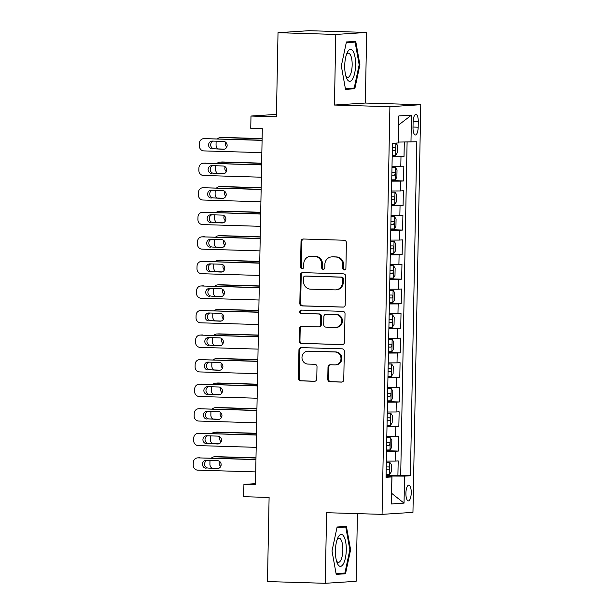 <?xml version="1.0" encoding="UTF-8"?>
<svg xmlns="http://www.w3.org/2000/svg" width="614" height="614" viewBox="0 0 614 614"><rect width="100%" height="100%" fill="white"/><g stroke="black" fill="none" stroke-linecap="round" stroke-linejoin="round"><path stroke-width="0.92" d="M344.285 269.968A1.689 1.589 -93.7 0 0 345.905 268.326L346.396 242.714A2.41 2.272 -93.7 0 0 344.17 240.235L303.347 239.007A2.41 2.272 -93.7 0 0 301.029 241.348L300.538 266.96A1.689 1.589 -93.7 0 0 302.234 268.694A1.689 1.589 -93.7 0 0 303.715 267.059L303.776 263.744A7.721 7.261 -93.7 0 1 310.538 256.261A7.721 7.261 -93.7 0 1 311.183 256.245L314.591 256.353A7.721 7.261 -93.7 0 1 321.698 264.281L321.636 267.597A1.689 1.589 -93.7 0 0 323.332 269.331A1.689 1.589 -93.7 0 0 324.806 267.696L324.875 264.381A7.721 7.261 -93.7 0 1 331.637 256.898A7.721 7.261 -93.7 0 1 332.281 256.882L335.681 256.99A7.721 7.261 -93.7 0 1 342.789 264.918L342.727 268.234A1.689 1.589 -93.7 0 0 344.285 269.968M411.242 492.858A7.867 2.663 91.7 0 0 408.809 485.175A7.867 2.663 91.7 0 0 405.9 493.203A7.867 2.663 91.7 0 0 408.333 500.894A7.867 2.663 91.7 0 0 411.242 492.858M327.776 379.275A2.41 2.272 -93.7 0 0 329.994 381.754L341.453 382.1A2.41 2.272 -93.7 0 0 343.763 379.751L344.308 351.308A2.41 2.272 -93.7 0 0 342.09 348.829L301.259 347.601A2.41 2.272 -93.7 0 0 298.949 349.942L298.404 378.385A2.41 2.272 -93.7 0 0 300.622 380.864L314.46 381.286A2.41 2.272 -93.7 0 0 316.77 378.938L317.008 366.765A2.41 2.272 -93.7 0 0 314.782 364.286L307.921 364.079A6.455 6.063 -93.7 0 1 301.981 357.739A6.455 6.063 -93.7 0 1 307.629 351.193A6.455 6.063 -93.7 0 1 308.174 351.185L335.052 351.999A6.455 6.063 -93.7 0 1 340.993 358.338A6.455 6.063 -93.7 0 1 335.344 364.885A6.455 6.063 -93.7 0 1 334.799 364.893L330.324 364.754A2.41 2.272 -93.7 0 0 328.006 367.103L327.776 379.275L328.605 379.222A2.41 2.272 -93.7 0 0 330.831 381.701L342.029 382.038M335.789 34.438L334.438 105.04L365.322 103.045L366.673 32.442L335.789 34.438L278.019 32.696L276.407 116.806L250.988 116.038L250.75 128.318L262.308 128.664L255.47 484.753L243.919 484.408L243.681 496.688L269.101 497.447L267.481 581.558L325.251 583.3L356.135 581.304L357.432 513.626M334.438 105.04L389.898 106.706L382.069 514.363L326.61 512.698L325.251 583.3M342.888 307.13A2.41 2.272 -93.7 0 0 345.206 304.79L345.751 276.346A2.41 2.272 -93.7 0 0 343.525 273.867L302.702 272.631A2.41 2.272 -93.7 0 0 300.384 274.98L299.839 303.423A2.41 2.272 -93.7 0 0 302.065 305.902L343.287 307.107M345.03 313.823L344.485 342.274A2.41 2.272 -93.7 0 1 342.167 344.615L301.344 343.387A2.41 2.272 -93.7 0 1 299.118 340.908L299.356 328.728A2.41 2.272 -93.7 0 1 301.666 326.387L318.229 326.886A2.41 2.272 -93.7 0 0 320.539 324.545L320.692 316.471A2.41 2.272 -93.7 0 0 318.474 313.992L301.236 313.47A1.689 1.589 -93.7 0 1 301.159 310.101A1.689 1.589 -93.7 0 1 301.297 310.101L342.812 311.352A2.41 2.272 -93.7 0 1 345.03 313.823M278.019 32.696L308.903 30.7L366.673 32.442M386.068 475.274L397.903 475.635L398.187 460.899L395.14 461.099L395.324 451.275L386.528 451.298M386.544 450.722L398.371 451.075L398.655 436.339L395.608 436.539L395.8 426.715L387.004 426.745M387.012 426.162L398.847 426.515L399.131 411.787L396.084 411.979L396.268 402.155L387.472 402.185M387.48 401.602L399.315 401.963L399.599 387.227L396.552 387.426L396.744 377.602L387.941 377.625M387.956 377.05L399.791 377.403L400.067 362.667L397.02 362.866L397.212 353.042L388.416 353.073M388.424 352.49L400.259 352.843L400.543 338.107L397.496 338.306L397.68 328.482L388.885 328.513M388.9 327.93L400.727 328.29L401.011 313.554L397.964 313.746L398.156 303.93L389.36 303.953M389.368 303.37L401.203 303.73L401.487 288.994L398.44 289.194L398.624 279.37L389.829 279.393M389.844 278.817L401.671 279.17L401.955 264.434L398.908 264.634L399.1 254.81L390.304 254.841M390.312 254.257L402.147 254.61L402.431 239.882L399.384 240.074L399.568 230.25L390.773 230.281M390.788 229.697L402.615 230.058L402.899 215.322L399.852 215.522L400.044 205.698L391.241 205.721M391.256 205.145L403.091 205.498L403.367 190.762L400.328 190.962L400.512 181.138L391.717 181.168M391.724 180.585L403.559 180.938L403.843 166.21L392.001 166.432M413.107 122.132L413.007 127.535A7.621 2.586 91.7 0 0 415.363 134.98A7.621 2.586 91.7 0 0 418.18 127.198L418.28 121.802A7.621 2.586 91.7 0 0 415.924 114.35A7.621 2.586 91.7 0 0 413.107 122.132M389.898 106.706L420.774 104.71L412.953 512.368L382.069 514.363M397.903 475.635L410.405 475.743L416.814 141.757L398.302 142.072M410.405 475.743L404.557 476.126L404.043 503.135L391.356 503.956L391.87 476.94L386.029 477.324L392.446 143.338L398.286 142.955L398.801 115.946L411.487 115.125L410.973 142.141M392.2 156.025L404.027 156.386L392.185 156.608M403.559 180.938L400.512 181.138M403.091 205.498L400.044 205.698M402.615 230.058L399.568 230.25M402.147 254.61L399.1 254.81M401.671 279.17L398.624 279.37M401.203 303.73L398.156 303.93M400.727 328.29L397.68 328.482M400.259 352.843L397.212 353.042M399.791 377.403L396.744 377.602M399.315 401.963L396.268 402.155M398.847 426.515L395.8 426.715M398.371 451.075L395.324 451.275M400.696 475.451L407.097 142.118M404.027 156.386L404.304 142.103M391.563 493.249L391.978 476.057L386.06 475.881M398.394 142.072L398.632 124.888M365.322 103.045L420.774 104.71M255.493 483.655L243.919 484.408M276.453 114.396L250.988 116.038M391.555 493.257L404.043 503.135M391.525 190.985L400.328 190.962M391.057 215.545L399.852 215.522M390.581 240.105L399.384 240.074M390.113 264.665L398.908 264.634M389.644 289.217L398.44 289.194M389.169 313.777L397.964 313.746M388.7 338.337L397.496 338.306M388.225 362.889L397.02 362.866M387.756 387.449L396.552 387.426M387.281 412.009L396.084 411.979M386.812 436.562L395.608 436.539M391.87 476.94L386.045 476.456M386.344 461.122L395.14 461.099M391.978 476.057L404.557 476.126M398.724 124.888L411.487 115.125M341.323 65.967L345.513 89.36L354.815 88.761L359.919 64.762L355.729 41.361L346.426 41.967L341.323 65.967M345.505 573.775L350.609 549.776L346.411 526.382L337.109 526.981L332.005 550.981L336.203 574.374L345.505 573.775L337.27 573.53M359.167 64.739L359.919 64.762M346.588 88.516L354.815 88.761M349.85 549.753L350.609 549.776M344.838 269.876A1.689 1.589 -93.7 0 1 343.564 268.18L343.625 264.864A7.721 7.261 -93.7 0 0 336.518 256.936L335.681 256.99M331.637 256.898L332.466 256.844A7.721 7.261 -93.7 0 1 333.11 256.829L336.518 256.936M310.538 256.261L311.375 256.207A7.721 7.261 -93.7 0 1 312.019 256.192L315.419 256.299A7.721 7.261 -93.7 0 1 322.534 264.227L322.465 267.543A1.689 1.589 -93.7 0 0 323.747 269.247M303.6 239.015A2.41 2.272 -93.7 0 0 301.865 241.294L301.374 266.906A1.689 1.589 -93.7 0 0 302.648 268.61M302.955 272.647A2.41 2.272 -93.7 0 0 301.221 274.926L300.676 303.37A2.41 2.272 -93.7 0 0 302.894 305.849L343.464 307.069M342.52 278.902A1.689 1.589 -93.7 0 0 340.97 277.167L305.127 276.085A1.689 1.589 -93.7 0 0 303.508 277.728L303.446 281.22A7.721 7.261 -93.7 0 0 310.554 289.156L335.052 289.892A7.721 7.261 -93.7 0 0 335.697 289.877A7.721 7.261 -93.7 0 0 342.458 282.394L342.52 278.902L343.356 278.848A1.689 1.589 -93.7 0 0 341.806 277.114L340.97 277.167M305.68 276.047A1.689 1.589 -93.7 0 1 305.964 276.031L341.806 277.114M335.697 289.877L336.533 289.823A7.721 7.261 -93.7 0 0 343.287 282.34L342.458 282.394M343.356 278.848L343.287 282.34M342.75 344.554L301.344 343.387M301.927 326.395A2.41 2.272 -93.7 0 0 300.192 328.674L299.954 340.854A2.41 2.272 -93.7 0 0 302.18 343.326M319.057 326.832A2.41 2.272 -93.7 0 0 321.375 324.491L321.529 316.417A2.41 2.272 -93.7 0 0 319.311 313.938L301.236 313.47M301.651 310.108A1.689 1.589 -93.7 0 0 302.073 313.416M335.405 327.408A6.455 6.063 -93.7 0 0 335.95 327.392A6.455 6.063 -93.7 0 0 341.599 320.853A6.455 6.063 -93.7 0 0 335.658 314.506L326.188 314.222A2.41 2.272 -93.7 0 0 323.87 316.563L323.716 324.645A2.41 2.272 -93.7 0 0 325.934 327.124L335.405 327.408M335.95 327.392L336.779 327.339A6.455 6.063 -93.7 0 0 342.435 320.8A6.455 6.063 -93.7 0 0 336.487 314.452L335.658 314.506M325.98 314.23L326.817 314.176A2.41 2.272 -93.7 0 1 327.016 314.168L336.487 314.452M330.578 364.762A2.41 2.272 -93.7 0 0 328.843 367.049L328.605 379.222M335.344 364.885L336.173 364.831A6.455 6.063 -93.7 0 0 341.829 358.284A6.455 6.063 -93.7 0 0 335.881 351.945L335.052 351.999M307.629 351.193L308.466 351.139A6.455 6.063 -93.7 0 1 309.003 351.131L335.881 351.945M301.52 347.608A2.41 2.272 -93.7 0 0 299.778 349.888L299.233 378.331A2.41 2.272 -93.7 0 0 301.459 380.81L315.036 381.225M262.117 138.595L222.897 137.413A4.912 4.62 86.3 0 0 222.483 137.421L220.395 137.559A4.912 4.62 -93.7 0 0 217.571 138.833M220.395 137.559A4.912 4.62 -93.7 0 1 220.81 137.551L262.117 138.795M395.961 143.108L397.496 145.334L397.35 152.702L395.631 155.265L392.216 155.304M392.3 150.637L394.81 150.63C395.853 149.616 395.869 148.634 394.871 147.682L392.361 147.69M225.66 142.248A3.93 3.699 -93.7 0 0 226.758 147.038M216.235 141.205A4.912 4.62 -93.7 0 0 216.09 142.318L216.044 144.774A4.912 4.62 -93.7 0 0 218.024 148.926M261.848 152.648L203.879 150.906A4.912 4.62 -93.7 0 1 199.35 145.856L199.397 143.4A4.912 4.62 -93.7 0 1 204.117 138.626L262.086 140.376M262.086 140.176L204.117 138.626M212.237 148.949A3.93 3.699 86.3 0 1 212.06 141.097A3.93 3.699 86.3 0 1 212.39 141.09L223.481 141.42A3.93 3.699 86.3 0 1 223.657 149.271A3.93 3.699 86.3 0 1 223.335 149.279L214.324 148.811A3.93 3.699 86.3 0 1 213.319 141.113M224.494 149.118L214.324 148.811M203.702 138.634L205.79 138.503A4.912 4.62 86.3 0 1 206.204 138.495M355.583 65A15.972 5.419 91.7 0 0 352.866 50.924A15.972 5.419 91.7 0 0 347.156 52.773A15.972 5.419 91.7 0 0 344.73 65.698A15.972 5.419 91.7 0 0 346.403 77.717A15.972 5.419 91.7 0 0 352.152 79.697A15.972 5.419 91.7 0 0 355.583 65M345.812 75.913A12.096 4.098 91.7 0 0 347.685 77.372A12.096 4.098 91.7 0 0 352.16 65.023A12.096 4.098 91.7 0 0 348.414 53.195A12.096 4.098 91.7 0 0 346.457 54.539M346.273 42.665L355.107 42.097L359.167 64.769L354.224 88.017L345.375 88.593M347.8 41.875L355.107 42.097M343.825 536.367A15.972 5.419 91.7 0 0 337.846 537.787A15.972 5.419 91.7 0 0 337.094 562.739A15.972 5.419 91.7 0 0 337.869 564.366A15.972 5.419 91.7 0 0 345.39 558.042A15.972 5.419 91.7 0 0 343.825 536.367M336.503 560.927A12.096 4.098 91.7 0 0 338.375 562.386A12.096 4.098 91.7 0 0 342.627 553.36A12.096 4.098 91.7 0 0 340.993 539.698A12.096 4.098 91.7 0 0 339.105 538.209A12.096 4.098 91.7 0 0 337.147 539.553M336.963 527.679L345.789 527.111L349.857 549.783L344.907 573.031L336.065 573.606M338.491 526.889L345.789 527.111M391.74 179.864L395.163 179.818L396.882 177.254L397.02 169.886L395.401 167.538L391.978 167.584M395.401 167.538L391.978 167.461M261.648 163.155L222.422 161.973A4.912 4.62 86.3 0 0 222.015 161.981L219.927 162.111A4.912 4.62 -93.7 0 0 217.095 163.393M219.927 162.111A4.912 4.62 -93.7 0 1 220.334 162.104L261.641 163.347M391.832 175.197L394.341 175.182C395.385 174.176 395.401 173.194 394.395 172.235L391.885 172.25M225.184 166.808A3.93 3.699 -93.7 0 0 226.29 171.598M215.767 165.765A4.912 4.62 -93.7 0 0 215.621 166.878L215.575 169.334A4.912 4.62 -93.7 0 0 217.548 173.478M391.272 204.424L394.695 204.378L396.406 201.814L396.552 194.446L394.925 192.098L391.502 192.144M394.925 192.098L391.509 192.021M261.173 187.707L221.953 186.526A4.912 4.62 86.3 0 0 221.539 186.533L219.451 186.671A4.912 4.62 -93.7 0 0 216.627 187.953M219.451 186.671A4.912 4.62 -93.7 0 1 219.866 186.664L261.173 187.907M391.356 199.757L393.873 199.742C394.909 198.729 394.932 197.746 393.927 196.795L391.417 196.81M224.716 191.368A3.93 3.699 -93.7 0 0 225.814 196.158M215.291 190.317A4.912 4.62 -93.7 0 0 215.153 191.438L215.1 193.894A4.912 4.62 -93.7 0 0 217.08 198.038M390.796 228.976L394.219 228.938L395.938 226.374L396.076 219.006L394.457 216.658L391.034 216.696M394.457 216.658L391.034 216.581M260.704 212.267L221.477 211.086A4.912 4.62 86.3 0 0 221.071 211.093L218.983 211.231A4.912 4.62 -93.7 0 0 216.151 212.505M218.983 211.231A4.912 4.62 -93.7 0 1 219.398 211.224L260.697 212.467M390.888 224.31L393.397 224.302C394.441 223.289 394.457 222.306 393.459 221.355L390.941 221.362M224.24 215.921A3.93 3.699 -93.7 0 0 225.346 220.71M214.823 214.877A4.912 4.62 -93.7 0 0 214.677 215.998L214.631 218.446A4.912 4.62 -93.7 0 0 216.604 222.598M390.327 253.536L393.751 253.49L395.462 250.926L395.608 243.558L393.981 241.21L390.565 241.256M393.981 241.21L390.565 241.141M260.229 236.827L221.009 235.646A4.912 4.62 86.3 0 0 220.595 235.653L218.515 235.784A4.912 4.62 -93.7 0 0 215.683 237.065M218.515 235.784A4.912 4.62 -93.7 0 1 218.922 235.776L260.229 237.019M390.42 248.87L392.929 248.862C393.965 247.849 393.988 246.866 392.983 245.915L390.473 245.922M223.772 240.481A3.93 3.699 -93.7 0 0 224.87 245.27M214.347 239.437A4.912 4.62 -93.7 0 0 214.209 240.55L214.163 243.006A4.912 4.62 -93.7 0 0 216.136 247.15M261.372 177.208L203.411 175.466A4.912 4.62 -93.7 0 1 198.882 170.416L198.928 167.96A4.912 4.62 -93.7 0 1 203.641 163.186L261.61 164.928M261.618 164.736L203.641 163.186M211.769 173.501A3.93 3.699 86.3 0 1 211.592 165.65A3.93 3.699 86.3 0 1 211.922 165.642L223.012 165.98A3.93 3.699 86.3 0 1 223.189 173.831A3.93 3.699 86.3 0 1 222.859 173.839L213.856 173.371A3.93 3.699 86.3 0 1 212.843 165.673M224.026 173.678L213.856 173.371M203.234 163.194L205.322 163.055A4.912 4.62 86.3 0 1 205.728 163.048M260.904 201.768L202.935 200.018A4.912 4.62 -93.7 0 1 198.406 194.968L198.452 192.512A4.912 4.62 -93.7 0 1 203.173 187.746L261.142 189.488M261.142 189.289L203.173 187.746M211.3 198.061A3.93 3.699 86.3 0 1 211.116 190.21A3.93 3.699 86.3 0 1 211.446 190.202L222.537 190.54A3.93 3.699 86.3 0 1 222.721 198.391A3.93 3.699 86.3 0 1 222.391 198.399L213.38 197.931A3.93 3.699 86.3 0 1 212.375 190.233M223.55 198.23L213.38 197.931M202.758 187.746L204.846 187.615A4.912 4.62 86.3 0 1 205.26 187.608M260.436 226.328L202.466 224.578A4.912 4.62 -93.7 0 1 197.938 219.528L197.984 217.072A4.912 4.62 -93.7 0 1 202.697 212.298L260.666 214.048M260.674 213.849L202.697 212.298M210.825 222.621A3.93 3.699 86.3 0 1 210.648 214.77A3.93 3.699 86.3 0 1 210.978 214.762L222.068 215.092A3.93 3.699 86.3 0 1 222.245 222.951A3.93 3.699 86.3 0 1 221.915 222.951L212.912 222.483A3.93 3.699 86.3 0 1 211.899 214.793M223.082 222.79L212.912 222.483M202.29 212.306L204.378 212.175A4.912 4.62 86.3 0 1 204.784 212.168M259.96 250.88L201.991 249.138A4.912 4.62 -93.7 0 1 197.462 244.088L197.516 241.632A4.912 4.62 -93.7 0 1 202.229 236.858L260.198 238.6M260.198 238.409L202.229 236.858M210.356 247.173A3.93 3.699 86.3 0 1 210.18 239.322A3.93 3.699 86.3 0 1 210.502 239.322L221.6 239.652A3.93 3.699 86.3 0 1 221.777 247.503A3.93 3.699 86.3 0 1 221.447 247.511L212.444 247.043A3.93 3.699 86.3 0 1 211.431 239.345M222.606 247.35L212.444 247.043M201.814 236.866L203.902 236.728A4.912 4.62 86.3 0 1 204.316 236.72M389.852 278.096L393.275 278.05L394.994 275.486L395.132 268.118L393.513 265.77L390.09 265.816M393.513 265.77L390.09 265.693M259.76 261.38L220.541 260.206A4.912 4.62 86.3 0 0 220.127 260.206L218.039 260.344A4.912 4.62 -93.7 0 0 215.207 261.625M218.039 260.344A4.912 4.62 -93.7 0 1 218.454 260.336L259.753 261.579M389.944 273.43L392.453 273.414C393.497 272.409 393.513 271.426 392.515 270.467L389.997 270.482M223.296 265.041A3.93 3.699 -93.7 0 0 224.402 269.83M213.879 263.989A4.912 4.62 -93.7 0 0 213.733 265.11L213.687 267.566A4.912 4.62 -93.7 0 0 215.667 271.71M259.492 275.44L201.522 273.698A4.912 4.62 -93.7 0 1 196.994 268.64L197.04 266.184A4.912 4.62 -93.7 0 1 201.76 261.418L259.722 263.16M259.73 262.961L201.76 261.418M209.881 271.733A3.93 3.699 86.3 0 1 209.704 263.882A3.93 3.699 86.3 0 1 210.034 263.874L221.124 264.212A3.93 3.699 86.3 0 1 221.301 272.063A3.93 3.699 86.3 0 1 220.971 272.071L211.968 271.603A3.93 3.699 86.3 0 1 210.963 263.905M222.138 271.91L211.968 271.603M201.346 261.426L203.434 261.288A4.912 4.62 86.3 0 1 203.84 261.28M389.383 302.648L392.806 302.61L394.526 300.046L394.664 292.678L393.044 290.33L389.621 290.376M393.044 290.33L389.621 290.253M259.285 285.94L220.065 284.758A4.912 4.62 86.3 0 0 219.658 284.766L217.571 284.904A4.912 4.62 -93.7 0 0 214.739 286.178M217.571 284.904A4.912 4.62 -93.7 0 1 217.978 284.896L259.285 286.139M389.476 297.99L391.985 297.974C393.021 296.961 393.044 295.979 392.039 295.027L389.529 295.042M222.828 289.593A3.93 3.699 -93.7 0 0 223.933 294.382M213.403 288.549A4.912 4.62 -93.7 0 0 213.265 289.67L213.219 292.126A4.912 4.62 -93.7 0 0 215.192 296.27M259.016 300L201.047 298.25A4.912 4.62 -93.7 0 1 196.526 293.2L196.572 290.744A4.912 4.62 -93.7 0 1 201.285 285.971L259.254 287.72M259.254 287.521L201.285 285.971M209.412 296.293A3.93 3.699 86.3 0 1 209.236 288.442A3.93 3.699 86.3 0 1 209.566 288.434L220.656 288.764A3.93 3.699 86.3 0 1 220.833 296.623A3.93 3.699 86.3 0 1 220.503 296.623L211.5 296.155A3.93 3.699 86.3 0 1 210.487 288.465M221.662 296.462L211.5 296.155M200.878 285.978L202.958 285.848A4.912 4.62 86.3 0 1 203.372 285.84M388.915 327.208L392.331 327.162L394.05 324.599L394.196 317.238L392.569 314.89L389.146 314.928M392.569 314.89L389.153 314.813M258.816 310.5L219.597 309.318A4.912 4.62 86.3 0 0 219.183 309.326L217.095 309.456A4.912 4.62 -93.7 0 0 214.263 310.738M217.095 309.456A4.912 4.62 -93.7 0 1 217.509 309.456L258.809 310.699M389 322.542L391.509 322.534C392.553 321.521 392.569 320.539 391.571 319.587L389.061 319.595M222.36 314.153A3.93 3.699 -93.7 0 0 223.458 318.942M212.935 313.109A4.912 4.62 -93.7 0 0 212.789 314.222L212.743 316.678A4.912 4.62 -93.7 0 0 214.723 320.83M258.548 324.553L200.578 322.81A4.912 4.62 -93.7 0 1 196.05 317.76L196.096 315.304A4.912 4.62 -93.7 0 1 200.816 310.531L258.786 312.28M258.786 312.081L200.816 310.531M208.937 320.853A3.93 3.699 86.3 0 1 208.76 312.994A3.93 3.699 86.3 0 1 209.09 312.994L220.18 313.324A3.93 3.699 86.3 0 1 220.357 321.176A3.93 3.699 86.3 0 1 220.035 321.183L211.024 320.715A3.93 3.699 86.3 0 1 210.019 313.017M221.193 321.022L211.024 320.715M200.402 310.538L202.49 310.4A4.912 4.62 86.3 0 1 202.904 310.392M388.439 351.768L391.862 351.722L393.582 349.159L393.72 341.791L392.1 339.442L388.677 339.488M392.1 339.442L388.677 339.365M258.348 335.06L219.121 333.878A4.912 4.62 86.3 0 0 218.714 333.886L216.627 334.016A4.912 4.62 -93.7 0 0 213.795 335.298M216.627 334.016A4.912 4.62 -93.7 0 1 217.034 334.008L258.341 335.252M388.532 347.102L391.041 347.087C392.085 346.081 392.1 345.099 391.095 344.139L388.585 344.155M221.884 338.713A3.93 3.699 -93.7 0 0 222.989 343.502M212.467 337.662A4.912 4.62 -93.7 0 0 212.321 338.782L212.275 341.238A4.912 4.62 -93.7 0 0 214.248 345.383M258.072 349.113L200.11 347.37A4.912 4.62 -93.7 0 1 195.582 342.32L195.628 339.864A4.912 4.62 -93.7 0 1 200.341 335.091L258.31 336.833M258.317 336.633L200.341 335.091M208.468 345.406A3.93 3.699 86.3 0 1 208.292 337.554A3.93 3.699 86.3 0 1 208.622 337.546L219.712 337.884A3.93 3.699 86.3 0 1 219.889 345.736A3.93 3.699 86.3 0 1 219.559 345.743L210.556 345.275A3.93 3.699 86.3 0 1 209.543 337.577M220.718 345.582L210.556 345.275M199.934 335.098L202.021 334.96A4.912 4.62 86.3 0 1 202.428 334.952M387.971 376.328L391.387 376.282L393.106 373.719L393.252 366.351L391.625 364.002L388.202 364.048M391.625 364.002L388.209 363.925M257.872 359.612L218.653 358.43A4.912 4.62 86.3 0 0 218.239 358.438L216.151 358.576A4.912 4.62 -93.7 0 0 213.327 359.85M216.151 358.576A4.912 4.62 -93.7 0 1 216.565 358.568L257.872 359.812M388.056 371.662L390.573 371.647C391.609 370.633 391.632 369.651 390.627 368.699L388.117 368.715M221.416 363.273A3.93 3.699 -93.7 0 0 222.514 368.055M211.991 362.222A4.912 4.62 -93.7 0 0 211.845 363.342L211.799 365.798A4.912 4.62 -93.7 0 0 213.779 369.943M257.604 373.673L199.634 371.923A4.912 4.62 -93.7 0 1 195.106 366.873L195.152 364.417A4.912 4.62 -93.7 0 1 199.872 359.643L257.842 361.393M257.842 361.193L199.872 359.643M208 369.966A3.93 3.699 86.3 0 1 207.816 362.114A3.93 3.699 86.3 0 1 208.146 362.106L219.236 362.444A3.93 3.699 86.3 0 1 219.421 370.296A3.93 3.699 86.3 0 1 219.091 370.303L210.08 369.828A3.93 3.699 86.3 0 1 209.075 362.137M220.249 370.135L210.08 369.828M199.458 359.651L201.546 359.52A4.912 4.62 86.3 0 1 201.96 359.512M387.495 400.881L390.918 400.842L392.638 398.279L392.776 390.911L391.156 388.562L387.733 388.601M391.156 388.562L387.733 388.485M257.404 384.172L218.177 382.99A4.912 4.62 86.3 0 0 217.77 382.998L215.683 383.136A4.912 4.62 -93.7 0 0 212.851 384.41M215.683 383.136A4.912 4.62 -93.7 0 1 216.09 383.128L257.396 384.372M387.587 396.214L390.097 396.207C391.141 395.193 391.156 394.211 390.151 393.259L387.641 393.267M220.94 387.825A3.93 3.699 -93.7 0 0 222.045 392.615M211.523 386.782A4.912 4.62 -93.7 0 0 211.377 387.894L211.331 390.351A4.912 4.62 -93.7 0 0 213.304 394.503M257.128 398.225L199.166 396.483A4.912 4.62 -93.7 0 1 194.638 391.433L194.684 388.977A4.912 4.62 -93.7 0 1 199.397 384.203L257.366 385.953M257.373 385.753L199.397 384.203M207.524 394.526A3.93 3.699 86.3 0 1 207.348 386.674A3.93 3.699 86.3 0 1 207.678 386.666L218.768 386.997A3.93 3.699 86.3 0 1 218.945 394.848A3.93 3.699 86.3 0 1 218.615 394.856L209.612 394.388A3.93 3.699 86.3 0 1 208.599 386.69M219.781 394.695L209.612 394.388M198.99 384.211L201.077 384.08A4.912 4.62 86.3 0 1 201.484 384.072M387.027 425.441L390.45 425.395L392.162 422.831L392.308 415.463L390.681 413.115L387.265 413.161M390.681 413.115L387.265 413.038M256.928 408.732L217.709 407.55A4.912 4.62 86.3 0 0 217.295 407.558L215.207 407.688A4.912 4.62 -93.7 0 0 212.383 408.97M215.207 407.688A4.912 4.62 -93.7 0 1 215.621 407.681L256.928 408.924M387.112 420.774L389.629 420.759C390.665 419.753 390.688 418.771 389.683 417.812L387.173 417.827M220.472 412.385A3.93 3.699 -93.7 0 0 221.57 417.175M211.047 411.342A4.912 4.62 -93.7 0 0 210.909 412.454L210.855 414.911A4.912 4.62 -93.7 0 0 212.835 419.055M256.66 422.785L198.69 421.043A4.912 4.62 -93.7 0 1 194.162 415.993L194.216 413.537A4.912 4.62 -93.7 0 1 198.928 408.763L256.898 410.505M256.898 410.313L198.928 408.763M207.056 419.078A3.93 3.699 86.3 0 1 206.872 411.226A3.93 3.699 86.3 0 1 207.202 411.219L218.292 411.557A3.93 3.699 86.3 0 1 218.477 419.408A3.93 3.699 86.3 0 1 218.147 419.416L209.144 418.948A3.93 3.699 86.3 0 1 208.131 411.25M219.305 419.255L209.144 418.948M198.514 408.77L200.601 408.632A4.912 4.62 86.3 0 1 201.016 408.625M386.551 450.001L389.974 449.955L391.694 447.391L391.832 440.023L390.212 437.675L386.789 437.721M390.212 437.675L386.789 437.598M256.46 433.284L217.241 432.102A4.912 4.62 86.3 0 0 216.826 432.11L214.739 432.248A4.912 4.62 -93.7 0 0 211.907 433.53M214.739 432.248A4.912 4.62 -93.7 0 1 215.153 432.241L256.452 433.484M386.643 445.334L389.153 445.319C390.197 444.306 390.212 443.323 389.215 442.372L386.697 442.387M219.996 436.945A3.93 3.699 -93.7 0 0 221.101 441.735M210.579 435.894A4.912 4.62 -93.7 0 0 210.433 437.014L210.387 439.471A4.912 4.62 -93.7 0 0 212.367 443.615M256.192 447.345L198.222 445.595A4.912 4.62 -93.7 0 1 193.694 440.545L193.74 438.089A4.912 4.62 -93.7 0 1 198.46 433.323L256.422 435.065M256.429 434.865L198.46 433.323M206.58 443.638A3.93 3.699 86.3 0 1 206.404 435.786A3.93 3.699 86.3 0 1 206.734 435.779L217.824 436.117A3.93 3.699 86.3 0 1 218.001 443.968A3.93 3.699 86.3 0 1 217.671 443.976L208.668 443.508A3.93 3.699 86.3 0 1 207.655 435.81M218.837 443.807L208.668 443.508M198.046 433.323L200.133 433.192A4.912 4.62 86.3 0 1 200.54 433.185M386.083 474.553L389.506 474.515L391.225 471.951L391.364 464.583L389.736 462.235L386.321 462.281M389.736 462.235L386.321 462.158M255.984 457.844L216.765 456.662A4.912 4.62 86.3 0 0 216.351 456.67L214.271 456.808A4.912 4.62 -93.7 0 0 211.439 458.082M214.271 456.808A4.912 4.62 -93.7 0 1 214.677 456.801L255.984 458.044M386.175 469.887L388.685 469.879C389.721 468.866 389.744 467.883 388.739 466.932L386.229 466.939M219.528 461.498A3.93 3.699 -93.7 0 0 220.633 466.287M210.103 460.454A4.912 4.62 -93.7 0 0 209.965 461.574L209.919 464.023A4.912 4.62 -93.7 0 0 211.891 468.175M255.716 471.905L197.746 470.155A4.912 4.62 -93.7 0 1 193.226 465.105L193.272 462.649A4.912 4.62 -93.7 0 1 197.984 457.875L255.954 459.625M255.954 459.425L197.984 457.875M206.112 468.198A3.93 3.699 86.3 0 1 205.936 460.346A3.93 3.699 86.3 0 1 206.258 460.339L217.356 460.669A3.93 3.699 86.3 0 1 217.533 468.528A3.93 3.699 86.3 0 1 217.202 468.528L208.2 468.06A3.93 3.699 86.3 0 1 207.187 460.37M218.361 468.367L208.2 468.06M197.578 457.883L199.657 457.752A4.912 4.62 86.3 0 1 200.072 457.745M400.796 166.402L400.988 156.578M413.122 121.641L418.28 121.802M413.015 127.044L418.18 127.198M343.625 264.864L342.789 264.918M333.11 256.829L332.281 256.882M322.465 267.543L321.636 267.597M322.534 264.227L321.698 264.281M315.419 256.299L314.591 256.353M312.019 256.192L311.183 256.245M301.374 266.906L300.538 266.96M301.865 241.294L301.029 241.348M343.564 268.18L342.727 268.234M302.894 305.849L302.065 305.902M300.676 303.37L299.839 303.423M301.221 274.926L300.384 274.98M305.964 276.031L305.127 276.085M342.574 344.584L342.167 344.615M299.954 340.854L299.118 340.908M300.192 328.674L299.356 328.728M321.375 324.491L320.539 324.545M321.529 316.417L320.692 316.471M319.311 313.938L318.474 313.992M327.016 314.168L326.188 314.222M328.843 367.049L328.006 367.103M309.003 351.131L308.174 351.185M314.859 381.256L314.46 381.286M301.459 380.81L300.622 380.864M299.233 378.331L298.404 378.385M299.778 349.888L298.949 349.942M341.852 382.069L341.453 382.1M330.831 381.701L329.994 381.754M220.81 137.551L222.897 137.413M395.677 155.196L395.907 143.108M392.308 150.553L394.81 150.63M223.335 149.279L223.987 149.24M220.334 162.104L222.422 161.973M395.209 179.756L395.439 167.599M391.832 175.113L394.341 175.182M219.866 186.664L221.953 186.526M394.733 204.316L394.971 192.159M391.364 199.665L393.873 199.742M219.398 211.224L221.477 211.086M394.265 228.868L394.495 216.711M390.888 224.225L393.397 224.302M218.922 235.776L221.009 235.646M393.789 253.428L394.027 241.271M390.42 248.785L392.929 248.862M222.859 173.839L223.519 173.793M222.391 198.399L223.043 198.353M221.915 222.951L222.575 222.913M221.447 247.511L222.099 247.465M218.454 260.336L220.541 260.206M393.321 277.988L393.551 265.831M389.944 273.337L392.453 273.414M220.971 272.071L221.631 272.025M217.978 284.896L220.065 284.758M392.853 302.541L393.083 290.391M389.476 297.897L391.985 297.974M220.503 296.623L221.155 296.585M217.509 309.456L219.597 309.318M392.377 327.101L392.615 314.944M389 322.457L391.509 322.534M220.035 321.183L220.687 321.145M217.034 334.008L219.121 333.878M391.909 351.661L392.139 339.504M388.532 347.017L391.041 347.087M219.559 345.743L220.219 345.697M216.565 358.568L218.653 358.43M391.433 376.213L391.671 364.064M388.063 371.57L390.573 371.647M219.091 370.303L219.743 370.257M216.09 383.128L218.177 382.99M390.964 400.773L391.195 388.616M387.587 396.13L390.097 396.207M218.615 394.856L219.275 394.817M215.621 407.681L217.709 407.55M390.489 425.333L390.727 413.176M387.119 420.69L389.629 420.759M218.147 419.416L218.799 419.37M215.153 432.241L217.241 432.102M390.02 449.893L390.251 437.736M386.643 445.242L389.153 445.319M217.671 443.976L218.331 443.93M214.677 456.801L216.765 456.662M389.545 474.445L389.783 462.288M386.175 469.802L388.685 469.879M217.202 468.528L217.855 468.49M305.826 276.031L304.989 276.085M319.265 326.832L318.428 326.886"/></g></svg>
